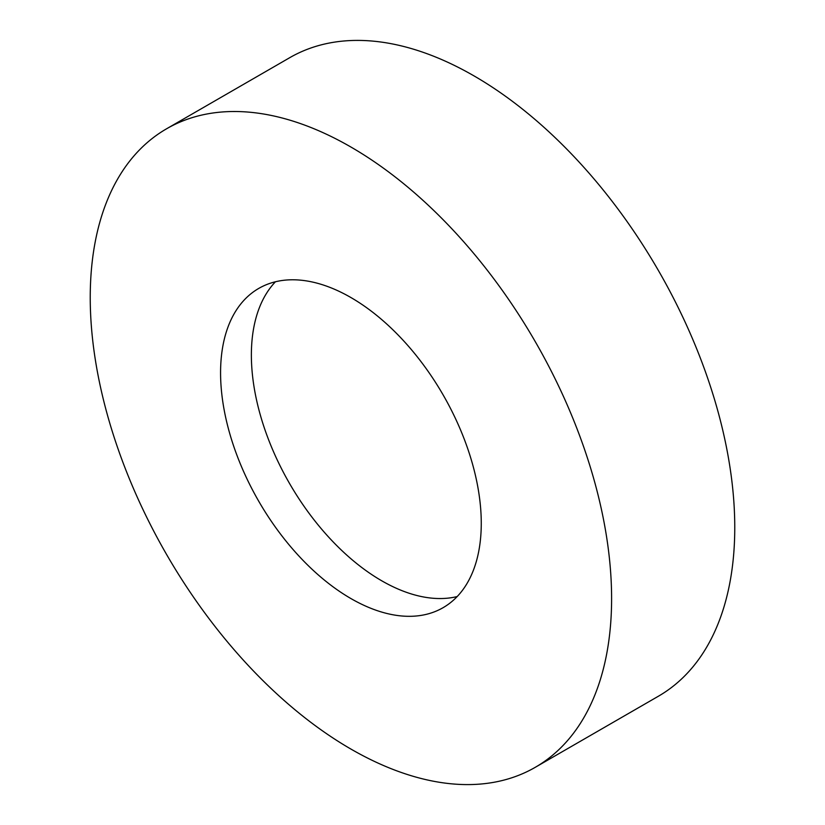 <?xml version="1.0" encoding="UTF-8"?>
<svg xmlns="http://www.w3.org/2000/svg" width="825" height="825" viewBox="0 0 825 825"><rect width="100%" height="100%" fill="white"/><g stroke="black" fill="none" stroke-linecap="round" stroke-linejoin="round"><path stroke-width="1.24" d="M350.924 147.036A368.662 212.85 60 0 1 591.762 471.91A368.662 212.85 60 0 1 535.25 767.322A368.662 212.85 60 0 1 350.924 749.069A368.662 212.85 60 0 1 110.076 424.194A368.662 212.85 60 0 1 166.588 128.782A368.662 212.85 60 0 1 350.924 147.036M166.588 128.782L289.75 57.678A368.662 212.85 60 0 1 474.076 75.931A368.662 212.85 60 0 1 714.924 400.806A368.662 212.85 60 0 1 658.412 696.217L535.25 767.322M457.184 596.558A184.336 106.425 60 0 1 381.707 580.779A184.336 106.425 60 0 1 265.897 432.455A184.336 106.425 60 0 1 275.447 281.768M350.924 598.558A184.336 106.425 60 0 1 230.495 436.126A184.336 106.425 60 0 1 258.751 288.42A184.336 106.425 60 0 1 350.924 297.547A184.336 106.425 60 0 1 471.343 459.979A184.336 106.425 60 0 1 443.087 607.685A184.336 106.425 60 0 1 350.924 598.558"/></g></svg>
